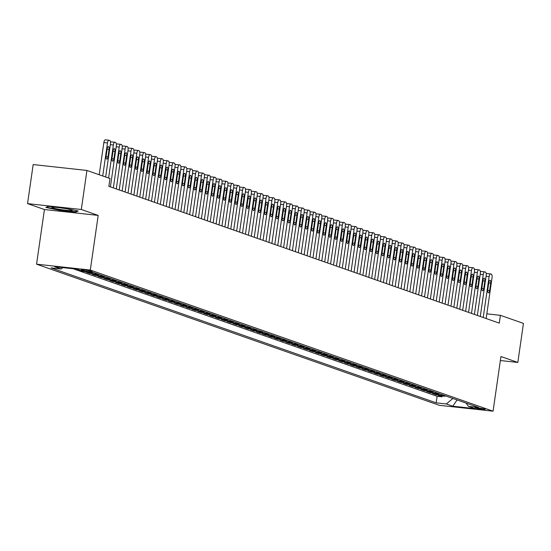 <?xml version="1.0" encoding="UTF-8"?>
<svg xmlns="http://www.w3.org/2000/svg" width="551" height="551" viewBox="0 0 551 551"><rect width="100%" height="100%" fill="white"/><g stroke="black" fill="none" stroke-linecap="round" stroke-linejoin="round"><path stroke-width="0.83" d="M484.742 409.138A5.069 0.413 -171.8 0 0 479.163 408.084A5.069 0.413 -171.8 0 0 475.072 407.912A5.069 0.413 -171.8 0 0 475.437 408.126A5.069 0.413 -171.8 0 0 481.016 409.179A5.069 0.413 -171.8 0 0 485.107 409.359A5.069 0.413 -171.8 0 0 484.742 409.138M36.552 264.184L439.312 405.309L493.069 411.184L90.309 270.059L36.552 264.184L44.431 209.532L98.188 215.4L81.307 209.49L27.55 203.615L44.431 209.532M27.55 203.615L33.177 164.57L86.934 170.445L81.307 209.49M93.56 272.566A6.33 5.82 -70.7 0 1 91.5 272.731L86.197 272.153L89.717 273.386L89.841 272.545M99.428 274.625A6.33 5.82 -70.7 0 1 97.369 274.784L92.065 274.205L95.585 275.445L95.709 274.605M105.303 276.678A6.33 5.82 -70.7 0 1 103.237 276.843L97.933 276.265L101.46 277.497L101.577 276.664M111.171 278.737A6.33 5.82 -70.7 0 1 109.112 278.902L103.808 278.324L107.328 279.557L107.452 278.723M117.046 280.796A6.33 5.82 -70.7 0 1 114.98 280.962L109.677 280.376L113.203 281.616L113.32 280.776M122.914 282.849A6.33 5.82 -70.7 0 1 120.855 283.014L115.552 282.436L119.071 283.669L119.195 282.835M128.782 284.908A6.33 5.82 -70.7 0 1 126.723 285.074L121.42 284.495L124.946 285.728L125.063 284.895M134.658 286.968A6.33 5.82 -70.7 0 1 132.598 287.133L127.295 286.548L130.814 287.787L130.938 286.947M140.526 289.02A6.33 5.82 -70.7 0 1 138.466 289.185L133.163 288.607L136.682 289.84L136.806 289.006M146.401 291.08A6.33 5.82 -70.7 0 1 144.334 291.245L139.031 290.666L142.557 291.899L142.675 291.066M152.269 293.139A6.33 5.82 -70.7 0 1 150.209 293.304L144.906 292.726L148.426 293.959L148.55 293.118M158.144 295.191A6.33 5.82 -70.7 0 1 156.078 295.357L150.774 294.778L154.301 296.011L154.418 295.178M164.012 297.251A6.33 5.82 -70.7 0 1 161.953 297.416L156.649 296.837L160.169 298.07L160.293 297.237M169.88 299.31A6.33 5.82 -70.7 0 1 167.821 299.475L162.517 298.897L166.044 300.13L166.161 299.289M175.755 301.363A6.33 5.82 -70.7 0 1 173.696 301.528L168.392 300.949L171.912 302.182L172.036 301.349M181.623 303.422A6.33 5.82 -70.7 0 1 179.564 303.587L174.261 303.009L177.78 304.242L177.904 303.408M187.498 305.481A6.33 5.82 -70.7 0 1 185.432 305.647L180.129 305.068L183.655 306.301L183.772 305.461M193.367 307.541A6.33 5.82 -70.7 0 1 191.307 307.699L186.004 307.121L189.523 308.36L189.647 307.52M199.242 309.593A6.33 5.82 -70.7 0 1 197.175 309.758L191.872 309.18L195.398 310.413L195.515 309.579M205.11 311.652A6.33 5.82 -70.7 0 1 203.05 311.818L197.747 311.239L201.267 312.472L201.39 311.632M210.978 313.712A6.33 5.82 -70.7 0 1 208.919 313.877L203.615 313.292L207.142 314.531L207.259 313.691M216.853 315.764A6.33 5.82 -70.7 0 1 214.794 315.93L209.49 315.351L213.01 316.584L213.127 315.751M222.721 317.824A6.33 5.82 -70.7 0 1 220.662 317.989L215.358 317.41L218.878 318.643L219.002 317.81M228.596 319.883A6.33 5.82 -70.7 0 1 226.53 320.048L221.226 319.463L224.753 320.703L224.87 319.862M234.464 321.936A6.33 5.82 -70.7 0 1 232.405 322.101L227.102 321.522L230.621 322.755L230.745 321.922M240.339 323.995A6.33 5.82 -70.7 0 1 238.273 324.16L232.97 323.582L236.496 324.815L236.613 323.981M246.207 326.054A6.33 5.82 -70.7 0 1 244.148 326.22L238.845 325.634L242.364 326.874L242.488 326.034M252.076 328.107A6.33 5.82 -70.7 0 1 250.016 328.272L244.713 327.693L248.239 328.926L248.356 328.093M257.951 330.166A6.33 5.82 -70.7 0 1 255.891 330.331L250.588 329.753L254.107 330.986L254.225 330.152M263.819 332.225A6.33 5.82 -70.7 0 1 261.759 332.391L256.456 331.812L259.976 333.045L260.1 332.205M269.694 334.278A6.33 5.82 -70.7 0 1 267.628 334.443L262.324 333.865L265.851 335.098L265.968 334.264M275.562 336.337A6.33 5.82 -70.7 0 1 273.503 336.503L268.199 335.924L271.719 337.157L271.843 336.324M281.437 338.397A6.33 5.82 -70.7 0 1 279.371 338.562L274.067 337.983L277.594 339.216L277.711 338.376M287.305 340.449A6.33 5.82 -70.7 0 1 285.246 340.614L279.942 340.036L283.462 341.269L283.586 340.435M293.173 342.508A6.33 5.82 -70.7 0 1 291.114 342.674L285.811 342.095L289.337 343.328L289.454 342.495M299.048 344.568A6.33 5.82 -70.7 0 1 296.989 344.733L291.686 344.155L295.205 345.387L295.322 344.547M304.917 346.627A6.33 5.82 -70.7 0 1 302.857 346.786L297.554 346.207L301.073 347.447L301.197 346.607M310.792 348.68A6.33 5.82 -70.7 0 1 308.725 348.845L303.422 348.266L306.948 349.499L307.065 348.666M316.66 350.739A6.33 5.82 -70.7 0 1 314.6 350.904L309.297 350.326L312.816 351.559L312.94 350.725M322.535 352.798A6.33 5.82 -70.7 0 1 320.468 352.964L315.165 352.378L318.692 353.618L318.809 352.778M328.403 354.851A6.33 5.82 -70.7 0 1 326.344 355.016L321.04 354.438L324.56 355.67L324.684 354.837M334.271 356.91A6.33 5.82 -70.7 0 1 332.212 357.076L326.908 356.497L330.435 357.73L330.552 356.896M340.146 358.97A6.33 5.82 -70.7 0 1 338.087 359.135L332.783 358.549L336.303 359.789L336.42 358.949M346.014 361.022A6.33 5.82 -70.7 0 1 343.955 361.187L338.651 360.609L342.171 361.842L342.295 361.008M351.889 363.081A6.33 5.82 -70.7 0 1 349.823 363.247L344.52 362.668L348.046 363.901L348.163 363.068M357.757 365.141A6.33 5.82 -70.7 0 1 355.698 365.306L350.395 364.721L353.914 365.96L354.038 365.12M363.632 367.193A6.33 5.82 -70.7 0 1 361.566 367.359L356.263 366.78L359.789 368.013L359.906 367.18M369.501 369.253A6.33 5.82 -70.7 0 1 367.441 369.418L362.138 368.839L365.657 370.072L365.781 369.239M375.369 371.312A6.33 5.82 -70.7 0 1 373.309 371.477L368.006 370.899L371.532 372.132L371.649 371.291M381.244 373.364A6.33 5.82 -70.7 0 1 379.178 373.53L373.881 372.951L377.401 374.184L377.518 373.351M387.112 375.424A6.33 5.82 -70.7 0 1 385.053 375.589L379.749 375.011L383.269 376.243L383.393 375.41M392.987 377.483A6.33 5.82 -70.7 0 1 390.921 377.649L385.617 377.07L389.144 378.303L389.261 377.463M398.855 379.536A6.33 5.82 -70.7 0 1 396.796 379.701L391.492 379.122L395.012 380.362L395.136 379.522M404.73 381.595A6.33 5.82 -70.7 0 1 402.664 381.76L397.361 381.182L400.887 382.415L401.004 381.581M410.598 383.654A6.33 5.82 -70.7 0 1 408.539 383.82L403.236 383.241L406.755 384.474L406.879 383.634M416.466 385.714A6.33 5.82 -70.7 0 1 414.407 385.872L409.104 385.294L412.63 386.533L412.747 385.693M422.341 387.766A6.33 5.82 -70.7 0 1 420.275 387.932L414.979 387.353L418.498 388.586L418.615 387.752M428.21 389.826A6.33 5.82 -70.7 0 1 426.15 389.991L420.847 389.412L424.366 390.645L424.49 389.812M434.085 391.885A6.33 5.82 -70.7 0 1 432.018 392.05L426.715 391.465L430.241 392.705L430.359 391.864M439.953 393.937A6.33 5.82 -70.7 0 1 437.893 394.103L432.59 393.524L436.11 394.757L436.234 393.924M86.934 170.445L109.98 178.524L108.85 186.328L499.282 323.134L500.404 315.324L486.836 313.843M81.576 270.086L82.87 270.534A4.911 0.399 -171.8 0 0 88.27 271.553A4.911 0.399 -171.8 0 0 92.231 271.726A4.911 0.399 -171.8 0 0 91.879 271.519L90.584 271.064A4.911 0.399 -171.8 0 0 85.185 270.045A4.911 0.399 -171.8 0 0 81.224 269.873A4.911 0.399 -171.8 0 0 81.576 270.086L81.624 269.776M466.091 403.098L468.426 406.369L478.599 407.478L93.45 272.525L83.284 271.416L76.823 269.15L54.735 266.739L61.195 269.005L51.029 267.889L436.172 402.843L446.338 403.952L452.894 398.476M468.426 406.369L474.886 408.628L452.798 406.218L446.338 403.952M73.145 268.75L437.115 396.286L441.985 396.816L442.102 395.983M445.828 395.997A6.33 5.82 -70.7 0 1 443.762 396.162L438.458 395.584L441.985 396.816M443.479 395.17A6.33 5.82 109.3 0 1 441.413 395.336L436.11 394.757M437.604 393.118A6.33 5.82 109.3 0 1 435.545 393.283L430.241 392.705M431.736 391.058A6.33 5.82 109.3 0 1 429.67 391.224L424.366 390.645M425.861 388.999A6.33 5.82 109.3 0 1 423.802 389.164L418.498 388.586M419.993 386.947A6.33 5.82 109.3 0 1 417.933 387.112L412.63 386.533M414.118 384.887A6.33 5.82 109.3 0 1 412.058 385.053L406.755 384.474M408.25 382.828A6.33 5.82 109.3 0 1 406.19 382.993L400.887 382.415M402.382 380.775A6.33 5.82 109.3 0 1 400.315 380.941L395.012 380.362M396.506 378.716A6.33 5.82 109.3 0 1 394.447 378.881L389.144 378.303M390.638 376.657A6.33 5.82 109.3 0 1 388.572 376.822L383.269 376.243M384.763 374.604A6.33 5.82 109.3 0 1 382.704 374.77L377.401 374.184M378.895 372.545A6.33 5.82 109.3 0 1 376.836 372.71L371.532 372.132M373.02 370.486A6.33 5.82 109.3 0 1 370.961 370.651L365.657 370.072M367.152 368.433A6.33 5.82 109.3 0 1 365.093 368.598L359.789 368.013M361.284 366.374A6.33 5.82 109.3 0 1 359.218 366.539L353.914 365.96M355.409 364.314A6.33 5.82 109.3 0 1 353.349 364.48L348.046 363.901M349.541 362.262A6.33 5.82 109.3 0 1 347.474 362.42L342.171 361.842M343.666 360.202A6.33 5.82 109.3 0 1 341.606 360.368L336.303 359.789M337.797 358.143A6.33 5.82 109.3 0 1 335.738 358.308L330.435 357.73M331.922 356.084A6.33 5.82 109.3 0 1 329.863 356.249L324.56 355.67M326.054 354.031A6.33 5.82 109.3 0 1 323.995 354.197L318.692 353.618M320.186 351.972A6.33 5.82 109.3 0 1 318.12 352.137L312.816 351.559M314.311 349.913A6.33 5.82 109.3 0 1 312.252 350.078L306.948 349.499M308.443 347.86A6.33 5.82 109.3 0 1 306.377 348.025L301.073 347.447M302.568 345.801A6.33 5.82 109.3 0 1 300.509 345.966L295.205 345.387M296.7 343.741A6.33 5.82 109.3 0 1 294.64 343.907L289.337 343.328M290.825 341.689A6.33 5.82 109.3 0 1 288.765 341.854L283.462 341.269M284.957 339.63A6.33 5.82 109.3 0 1 282.897 339.795L277.594 339.216M279.088 337.57A6.33 5.82 109.3 0 1 277.022 337.735L271.719 337.157M273.213 335.518A6.33 5.82 109.3 0 1 271.154 335.683L265.851 335.098M267.345 333.458A6.33 5.82 109.3 0 1 265.279 333.624L259.976 333.045M261.47 331.399A6.33 5.82 109.3 0 1 259.411 331.564L254.107 330.986M255.602 329.346A6.33 5.82 109.3 0 1 253.543 329.512L248.239 328.926M249.727 327.287A6.33 5.82 109.3 0 1 247.668 327.452L242.364 326.874M243.859 325.228A6.33 5.82 109.3 0 1 241.799 325.393L236.496 324.815M237.991 323.175A6.33 5.82 109.3 0 1 235.924 323.334L230.621 322.755M232.116 321.116A6.33 5.82 109.3 0 1 230.056 321.281L224.753 320.703M226.247 319.057A6.33 5.82 109.3 0 1 224.181 319.222L218.878 318.643M220.372 316.997A6.33 5.82 109.3 0 1 218.313 317.162L213.01 316.584M214.504 314.945A6.33 5.82 109.3 0 1 212.445 315.11L207.142 314.531M208.629 312.885A6.33 5.82 109.3 0 1 206.57 313.051L201.267 312.472M202.761 310.826A6.33 5.82 109.3 0 1 200.702 310.991L195.398 310.413M196.893 308.774A6.33 5.82 109.3 0 1 194.827 308.939L189.523 308.36M191.018 306.714A6.33 5.82 109.3 0 1 188.959 306.879L183.655 306.301M185.15 304.655A6.33 5.82 109.3 0 1 183.084 304.82L177.78 304.242M179.275 302.602A6.33 5.82 109.3 0 1 177.215 302.768L171.912 302.182M173.407 300.543A6.33 5.82 109.3 0 1 171.347 300.708L166.044 300.13M167.532 298.484A6.33 5.82 109.3 0 1 165.472 298.649L160.169 298.07M161.663 296.431A6.33 5.82 109.3 0 1 159.604 296.596L154.301 296.011M155.795 294.372A6.33 5.82 109.3 0 1 153.729 294.537L148.426 293.959M149.92 292.312A6.33 5.82 109.3 0 1 147.861 292.478L142.557 291.899M144.052 290.26A6.33 5.82 109.3 0 1 141.986 290.418L136.682 289.84M138.177 288.201A6.33 5.82 109.3 0 1 136.118 288.366L130.814 287.787M132.309 286.141A6.33 5.82 109.3 0 1 130.25 286.306L124.946 285.728M126.434 284.089A6.33 5.82 109.3 0 1 124.374 284.247L119.071 283.669M120.566 282.029A6.33 5.82 109.3 0 1 118.506 282.195L113.203 281.616M114.698 279.97A6.33 5.82 109.3 0 1 112.631 280.135L107.328 279.557M108.822 277.911A6.33 5.82 109.3 0 1 106.763 278.076L101.46 277.497M102.954 275.858A6.33 5.82 109.3 0 1 100.888 276.023L95.585 275.445M97.079 273.799A6.33 5.82 109.3 0 1 95.02 273.964L89.717 273.386M500.37 360.533L517.823 362.441L523.45 323.396L500.404 315.324M517.823 362.441L500.942 356.525L493.069 411.184M98.188 215.4L90.309 270.059M62.842 267.628L61.195 269.005M437.115 396.286L436.172 402.843M452.798 406.218L457.061 399.936M45.871 207.458L59.632 210.324L75.824 212.094L78.249 210.992L64.488 208.126L48.302 206.356L45.871 207.458M75.907 211.481L75.824 212.094M59.687 209.965L59.632 210.324M102.727 175.983L107.486 142.95A3.168 1.219 96.2 0 1 109.008 140.216A3.168 1.219 96.2 0 1 109.112 140.236L109.697 140.443A3.168 1.219 96.2 0 1 110.42 143.976L105.661 177.009M108.898 140.216L105.482 139.837A3.168 1.219 -83.8 0 0 105.372 139.816A3.168 1.219 -83.8 0 0 103.857 142.551L99.214 174.75M107.204 148.756A2.535 0.971 -83.8 0 1 108.423 146.566A2.535 0.971 -83.8 0 1 109.084 149.417L108.003 156.911A2.535 0.971 -83.8 0 1 106.791 159.101A2.535 0.971 -83.8 0 1 106.129 156.25L107.204 148.756M71.547 209.945A10.29 0.847 -171.8 0 0 60.941 207.899A10.29 0.847 -171.8 0 0 52.042 207.341A10.29 0.847 -171.8 0 0 52.662 207.879A10.29 0.847 -171.8 0 0 64.701 210.11A10.29 0.847 -171.8 0 0 72.202 210.248A10.29 0.847 -171.8 0 0 71.547 209.945M77.381 210.813L75.439 211.694L59.756 209.979L46.436 207.204M60.038 207.782A7.79 0.641 -171.8 0 0 64.405 208.409M108.602 178.035L113.361 145.009A3.168 1.219 96.2 0 1 114.877 142.268A3.168 1.219 96.2 0 1 114.987 142.296L115.572 142.502A3.168 1.219 96.2 0 1 116.295 146.036L110.407 186.872M113.079 150.816A2.535 0.971 -83.8 0 1 114.291 148.625A2.535 0.971 -83.8 0 1 114.959 151.47L113.878 158.97A2.535 0.971 -83.8 0 1 112.659 161.154A2.535 0.971 -83.8 0 1 111.998 158.309L113.079 150.816M110.489 142.365A3.168 1.219 -83.8 0 1 111.247 141.876A3.168 1.219 -83.8 0 1 111.35 141.896L114.766 142.268M113.348 187.905L119.23 147.062A3.168 1.219 96.2 0 1 120.752 144.328A3.168 1.219 96.2 0 1 120.855 144.348L121.44 144.555A3.168 1.219 96.2 0 1 122.164 148.095L116.282 188.931M118.947 152.868A2.535 0.971 -83.8 0 1 120.166 150.685A2.535 0.971 -83.8 0 1 120.827 153.529L119.746 161.023A2.535 0.971 -83.8 0 1 118.534 163.213A2.535 0.971 -83.8 0 1 117.866 160.369L118.947 152.868M116.364 144.417A3.168 1.219 -83.8 0 1 117.115 143.928A3.168 1.219 -83.8 0 1 117.225 143.956L120.641 144.328M119.216 189.957L125.105 149.121A3.168 1.219 96.2 0 1 126.62 146.387A3.168 1.219 96.2 0 1 126.723 146.408L127.315 146.614A3.168 1.219 96.2 0 1 128.039 150.148L122.15 190.99M124.822 154.927A2.535 0.971 -83.8 0 1 126.034 152.737A2.535 0.971 -83.8 0 1 126.696 155.589L125.621 163.082A2.535 0.971 -83.8 0 1 124.402 165.272A2.535 0.971 -83.8 0 1 123.741 162.421L124.822 154.927M122.232 146.476A3.168 1.219 -83.8 0 1 122.99 145.987A3.168 1.219 -83.8 0 1 123.093 146.015L126.51 146.387M125.091 192.017L130.973 151.181A3.168 1.219 96.2 0 1 132.488 148.439A3.168 1.219 96.2 0 1 132.598 148.467L133.184 148.674A3.168 1.219 96.2 0 1 133.907 152.207L128.025 193.05M130.69 156.987A2.535 0.971 -83.8 0 1 131.903 154.797A2.535 0.971 -83.8 0 1 132.571 157.641L131.489 165.142A2.535 0.971 -83.8 0 1 130.277 167.325A2.535 0.971 -83.8 0 1 129.609 164.48L130.69 156.987M128.107 148.536A3.168 1.219 -83.8 0 1 128.858 148.047A3.168 1.219 -83.8 0 1 128.962 148.067L132.385 148.439M130.959 194.076L136.841 153.233A3.168 1.219 96.2 0 1 138.363 150.499A3.168 1.219 96.2 0 1 138.466 150.526L139.052 150.726A3.168 1.219 96.2 0 1 139.782 154.266L133.893 195.102M136.565 159.039A2.535 0.971 -83.8 0 1 137.778 156.856A2.535 0.971 -83.8 0 1 138.439 159.7L137.357 167.194A2.535 0.971 -83.8 0 1 136.145 169.384A2.535 0.971 -83.8 0 1 135.484 166.54L136.565 159.039M133.976 150.595A3.168 1.219 -83.8 0 1 134.726 150.099A3.168 1.219 -83.8 0 1 134.837 150.127L138.253 150.499M136.827 196.135L142.716 155.292A3.168 1.219 96.2 0 1 144.231 152.558A3.168 1.219 96.2 0 1 144.341 152.579L144.927 152.785A3.168 1.219 96.2 0 1 145.65 156.319L139.768 197.162M142.434 161.099A2.535 0.971 -83.8 0 1 143.646 158.908A2.535 0.971 -83.8 0 1 144.314 161.76L143.232 169.253A2.535 0.971 -83.8 0 1 142.02 171.444A2.535 0.971 -83.8 0 1 141.352 168.592L142.434 161.099M139.844 152.648A3.168 1.219 -83.8 0 1 140.601 152.159A3.168 1.219 -83.8 0 1 140.705 152.186L144.121 152.558M142.702 198.188L148.584 157.352A3.168 1.219 96.2 0 1 150.106 154.611A3.168 1.219 96.2 0 1 150.209 154.638L150.795 154.845A3.168 1.219 96.2 0 1 151.518 158.378L145.636 199.221M148.302 163.158A2.535 0.971 -83.8 0 1 149.521 160.968A2.535 0.971 -83.8 0 1 150.182 163.812L149.101 171.313A2.535 0.971 -83.8 0 1 147.888 173.503A2.535 0.971 -83.8 0 1 147.227 170.652L148.302 163.158M145.719 154.707A3.168 1.219 -83.8 0 1 146.47 154.218A3.168 1.219 -83.8 0 1 146.58 154.239L149.996 154.611M148.57 200.247L154.459 159.404A3.168 1.219 96.2 0 1 155.974 156.67A3.168 1.219 96.2 0 1 156.085 156.698L156.67 156.897A3.168 1.219 96.2 0 1 157.393 160.437L151.504 201.273M154.177 165.21A2.535 0.971 -83.8 0 1 155.389 163.027A2.535 0.971 -83.8 0 1 156.057 165.872L154.976 173.365A2.535 0.971 -83.8 0 1 153.757 175.555A2.535 0.971 -83.8 0 1 153.095 172.711L154.177 165.21M151.587 156.766A3.168 1.219 -83.8 0 1 152.345 156.27A3.168 1.219 -83.8 0 1 152.448 156.298L155.864 156.67M154.445 202.307L160.327 161.464A3.168 1.219 96.2 0 1 161.849 158.729A3.168 1.219 96.2 0 1 161.953 158.75L162.538 158.957A3.168 1.219 96.2 0 1 163.261 162.49L157.379 203.333M160.045 167.27A2.535 0.971 -83.8 0 1 161.264 165.08A2.535 0.971 -83.8 0 1 161.925 167.931L160.844 175.425A2.535 0.971 -83.8 0 1 159.632 177.615A2.535 0.971 -83.8 0 1 158.964 174.763L160.045 167.27M157.462 158.819A3.168 1.219 -83.8 0 1 158.213 158.33A3.168 1.219 -83.8 0 1 158.323 158.357L161.739 158.729M160.313 204.359L166.202 163.523A3.168 1.219 96.2 0 1 167.718 160.782A3.168 1.219 96.2 0 1 167.821 160.809L168.413 161.016A3.168 1.219 96.2 0 1 169.136 164.549L163.248 205.392M165.92 169.329A2.535 0.971 -83.8 0 1 167.132 167.139A2.535 0.971 -83.8 0 1 167.793 169.983L166.719 177.484A2.535 0.971 -83.8 0 1 165.5 179.674A2.535 0.971 -83.8 0 1 164.839 176.823L165.92 169.329M163.33 160.878A3.168 1.219 -83.8 0 1 164.088 160.389A3.168 1.219 -83.8 0 1 164.191 160.41L167.607 160.789M166.188 206.418L172.07 165.576A3.168 1.219 96.2 0 1 173.586 162.841A3.168 1.219 96.2 0 1 173.696 162.869L174.281 163.075A3.168 1.219 96.2 0 1 175.004 166.609L169.123 207.445M171.788 171.389A2.535 0.971 -83.8 0 1 173 169.198A2.535 0.971 -83.8 0 1 173.668 172.043L172.587 179.536A2.535 0.971 -83.8 0 1 171.375 181.727A2.535 0.971 -83.8 0 1 170.707 178.882L171.788 171.389M169.205 162.938A3.168 1.219 -83.8 0 1 169.956 162.449A3.168 1.219 -83.8 0 1 170.059 162.469L173.482 162.841M172.057 208.478L177.939 167.635A3.168 1.219 96.2 0 1 179.461 164.901A3.168 1.219 96.2 0 1 179.564 164.921L180.149 165.128A3.168 1.219 96.2 0 1 180.88 168.661L174.991 209.504M177.656 173.441A2.535 0.971 -83.8 0 1 178.875 171.251A2.535 0.971 -83.8 0 1 179.536 174.102L178.455 181.596A2.535 0.971 -83.8 0 1 177.243 183.786A2.535 0.971 -83.8 0 1 176.582 180.942L177.656 173.441M175.073 164.99A3.168 1.219 -83.8 0 1 175.824 164.501A3.168 1.219 -83.8 0 1 175.934 164.529L179.35 164.901M177.925 210.53L183.814 169.694A3.168 1.219 96.2 0 1 185.329 166.953A3.168 1.219 96.2 0 1 185.439 166.981L186.024 167.187A3.168 1.219 96.2 0 1 186.748 170.72L180.866 211.563M183.531 175.5A2.535 0.971 -83.8 0 1 184.743 173.31A2.535 0.971 -83.8 0 1 185.411 176.155L184.33 183.655A2.535 0.971 -83.8 0 1 183.118 185.845A2.535 0.971 -83.8 0 1 182.45 182.994L183.531 175.5M180.942 167.049A3.168 1.219 -83.8 0 1 181.699 166.56A3.168 1.219 -83.8 0 1 181.802 166.581L185.219 166.96M183.8 212.59L189.682 171.747A3.168 1.219 96.2 0 1 191.204 169.012A3.168 1.219 96.2 0 1 191.307 169.04L191.893 169.247A3.168 1.219 96.2 0 1 192.616 172.78L186.734 213.616M189.399 177.56A2.535 0.971 -83.8 0 1 190.618 175.37A2.535 0.971 -83.8 0 1 191.28 178.214L190.198 185.708A2.535 0.971 -83.8 0 1 188.986 187.898A2.535 0.971 -83.8 0 1 188.325 185.053L189.399 177.56M186.817 169.109A3.168 1.219 -83.8 0 1 187.567 168.62A3.168 1.219 -83.8 0 1 187.677 168.64L191.094 169.012M189.668 214.649L195.557 173.806A3.168 1.219 96.2 0 1 197.072 171.072A3.168 1.219 96.2 0 1 197.182 171.092L197.768 171.299A3.168 1.219 96.2 0 1 198.491 174.832L192.602 215.675M195.274 179.612A2.535 0.971 -83.8 0 1 196.487 177.422A2.535 0.971 -83.8 0 1 197.155 180.273L196.073 187.767A2.535 0.971 -83.8 0 1 194.854 189.957A2.535 0.971 -83.8 0 1 194.193 187.113L195.274 179.612M192.685 171.161A3.168 1.219 -83.8 0 1 193.442 170.672A3.168 1.219 -83.8 0 1 193.546 170.7L196.962 171.072M195.543 216.701L201.425 175.865A3.168 1.219 96.2 0 1 202.947 173.131A3.168 1.219 96.2 0 1 203.05 173.152L203.636 173.358A3.168 1.219 96.2 0 1 204.359 176.892L198.477 217.735M201.143 181.672A2.535 0.971 -83.8 0 1 202.362 179.481A2.535 0.971 -83.8 0 1 203.023 182.333L201.941 189.826A2.535 0.971 -83.8 0 1 200.729 192.017A2.535 0.971 -83.8 0 1 200.061 189.165L201.143 181.672M198.56 173.221A3.168 1.219 -83.8 0 1 199.31 172.732A3.168 1.219 -83.8 0 1 199.421 172.752L202.837 173.131M201.411 218.761L207.3 177.918A3.168 1.219 96.2 0 1 208.815 175.184A3.168 1.219 96.2 0 1 208.919 175.211L209.511 175.418A3.168 1.219 96.2 0 1 210.234 178.951L204.345 219.787M207.018 183.731A2.535 0.971 -83.8 0 1 208.23 181.541A2.535 0.971 -83.8 0 1 208.891 184.385L207.817 191.886A2.535 0.971 -83.8 0 1 206.597 194.069A2.535 0.971 -83.8 0 1 205.936 191.225L207.018 183.731M204.428 175.28A3.168 1.219 -83.8 0 1 205.186 174.791A3.168 1.219 -83.8 0 1 205.289 174.812L208.705 175.184M207.286 220.82L213.168 179.977A3.168 1.219 96.2 0 1 214.683 177.243A3.168 1.219 96.2 0 1 214.794 177.264L215.379 177.47A3.168 1.219 96.2 0 1 216.102 181.01L210.22 221.846M212.886 185.783A2.535 0.971 -83.8 0 1 214.098 183.6A2.535 0.971 -83.8 0 1 214.766 186.445L213.685 193.938A2.535 0.971 -83.8 0 1 212.472 196.128A2.535 0.971 -83.8 0 1 211.804 193.284L212.886 185.783M210.303 177.332A3.168 1.219 -83.8 0 1 211.054 176.843A3.168 1.219 -83.8 0 1 211.157 176.871L214.58 177.243M213.154 222.873L219.036 182.037A3.168 1.219 96.2 0 1 220.558 179.302A3.168 1.219 96.2 0 1 220.662 179.323L221.247 179.53A3.168 1.219 96.2 0 1 221.977 183.063L216.088 223.906M218.754 187.843A2.535 0.971 -83.8 0 1 219.973 185.653A2.535 0.971 -83.8 0 1 220.634 188.504L219.553 195.998A2.535 0.971 -83.8 0 1 218.341 198.188A2.535 0.971 -83.8 0 1 217.679 195.336L218.754 187.843M216.171 179.392A3.168 1.219 -83.8 0 1 216.922 178.903A3.168 1.219 -83.8 0 1 217.032 178.923L220.448 179.302M219.022 224.932L224.911 184.096A3.168 1.219 96.2 0 1 226.427 181.355A3.168 1.219 96.2 0 1 226.537 181.382L227.122 181.589A3.168 1.219 96.2 0 1 227.845 185.122L221.963 225.958M224.629 189.902A2.535 0.971 -83.8 0 1 225.841 187.712A2.535 0.971 -83.8 0 1 226.509 190.556L225.428 198.057A2.535 0.971 -83.8 0 1 224.216 200.24A2.535 0.971 -83.8 0 1 223.548 197.396L224.629 189.902M222.039 181.451A3.168 1.219 -83.8 0 1 222.797 180.962A3.168 1.219 -83.8 0 1 222.9 180.983L226.316 181.355M224.898 226.991L230.779 186.148A3.168 1.219 96.2 0 1 232.302 183.414A3.168 1.219 96.2 0 1 232.405 183.435L232.99 183.641A3.168 1.219 96.2 0 1 233.714 187.182L227.832 228.018M230.497 191.955A2.535 0.971 -83.8 0 1 231.716 189.771A2.535 0.971 -83.8 0 1 232.377 192.616L231.296 200.109A2.535 0.971 -83.8 0 1 230.084 202.3A2.535 0.971 -83.8 0 1 229.423 199.455L230.497 191.955M227.914 183.504A3.168 1.219 -83.8 0 1 228.665 183.015A3.168 1.219 -83.8 0 1 228.775 183.042L232.191 183.414M230.766 229.051L236.655 188.208A3.168 1.219 96.2 0 1 238.17 185.473A3.168 1.219 96.2 0 1 238.28 185.494L238.865 185.701A3.168 1.219 96.2 0 1 239.589 189.234L233.7 230.077M236.372 194.014A2.535 0.971 -83.8 0 1 237.584 191.824A2.535 0.971 -83.8 0 1 238.252 194.675L237.171 202.169A2.535 0.971 -83.8 0 1 235.952 204.359A2.535 0.971 -83.8 0 1 235.291 201.508L236.372 194.014M233.782 185.563A3.168 1.219 -83.8 0 1 234.54 185.074A3.168 1.219 -83.8 0 1 234.643 185.102L238.06 185.473M236.641 231.103L242.523 190.267A3.168 1.219 96.2 0 1 244.045 187.526A3.168 1.219 96.2 0 1 244.148 187.554L244.734 187.76A3.168 1.219 96.2 0 1 245.457 191.293L239.575 232.136M242.24 196.073A2.535 0.971 -83.8 0 1 243.459 193.883A2.535 0.971 -83.8 0 1 244.121 196.728L243.039 204.228A2.535 0.971 -83.8 0 1 241.827 206.411A2.535 0.971 -83.8 0 1 241.159 203.567L242.24 196.073M239.657 187.622A3.168 1.219 -83.8 0 1 240.408 187.133A3.168 1.219 -83.8 0 1 240.518 187.154L243.935 187.526M242.509 233.163L248.398 192.32A3.168 1.219 96.2 0 1 249.913 189.585A3.168 1.219 96.2 0 1 250.016 189.613L250.609 189.813A3.168 1.219 96.2 0 1 251.332 193.353L245.443 234.189M248.115 198.126A2.535 0.971 -83.8 0 1 249.327 195.942A2.535 0.971 -83.8 0 1 249.989 198.787L248.914 206.281A2.535 0.971 -83.8 0 1 247.695 208.471A2.535 0.971 -83.8 0 1 247.034 205.626L248.115 198.126M245.526 189.682A3.168 1.219 -83.8 0 1 246.283 189.186A3.168 1.219 -83.8 0 1 246.387 189.213L249.803 189.585M248.384 235.222L254.266 194.379A3.168 1.219 96.2 0 1 255.781 191.645A3.168 1.219 96.2 0 1 255.891 191.665L256.477 191.872A3.168 1.219 96.2 0 1 257.2 195.405L251.318 236.248M253.983 200.185A2.535 0.971 -83.8 0 1 255.196 197.995A2.535 0.971 -83.8 0 1 255.864 200.846L254.782 208.34A2.535 0.971 -83.8 0 1 253.57 210.53A2.535 0.971 -83.8 0 1 252.902 207.679L253.983 200.185M251.401 191.734A3.168 1.219 -83.8 0 1 252.151 191.245A3.168 1.219 -83.8 0 1 252.255 191.273L255.678 191.645M254.252 237.274L260.134 196.438A3.168 1.219 96.2 0 1 261.656 193.697A3.168 1.219 96.2 0 1 261.759 193.725L262.345 193.931A3.168 1.219 96.2 0 1 263.075 197.465L257.186 238.308M259.852 202.245A2.535 0.971 -83.8 0 1 261.071 200.054A2.535 0.971 -83.8 0 1 261.732 202.899L260.651 210.399A2.535 0.971 -83.8 0 1 259.438 212.59A2.535 0.971 -83.8 0 1 258.777 209.738L259.852 202.245M257.269 193.794A3.168 1.219 -83.8 0 1 258.02 193.305A3.168 1.219 -83.8 0 1 258.13 193.325L261.546 193.704M260.12 239.334L266.009 198.491A3.168 1.219 96.2 0 1 267.524 195.757A3.168 1.219 96.2 0 1 267.634 195.784L268.22 195.984A3.168 1.219 96.2 0 1 268.943 199.524L263.061 240.36M265.727 204.297A2.535 0.971 -83.8 0 1 266.939 202.114A2.535 0.971 -83.8 0 1 267.607 204.958L266.526 212.452A2.535 0.971 -83.8 0 1 265.313 214.642A2.535 0.971 -83.8 0 1 264.645 211.798L265.727 204.297M263.137 195.853A3.168 1.219 -83.8 0 1 263.895 195.357A3.168 1.219 -83.8 0 1 263.998 195.385L267.414 195.757M265.995 241.393L271.877 200.55A3.168 1.219 96.2 0 1 273.399 197.816A3.168 1.219 96.2 0 1 273.503 197.837L274.088 198.043A3.168 1.219 96.2 0 1 274.811 201.576L268.929 242.419M271.595 206.356A2.535 0.971 -83.8 0 1 272.814 204.166A2.535 0.971 -83.8 0 1 273.475 207.018L272.394 214.511A2.535 0.971 -83.8 0 1 271.182 216.701A2.535 0.971 -83.8 0 1 270.52 213.857L271.595 206.356M269.012 197.905A3.168 1.219 -83.8 0 1 269.763 197.416A3.168 1.219 -83.8 0 1 269.873 197.444L273.289 197.816M271.863 243.446L277.752 202.61A3.168 1.219 96.2 0 1 279.267 199.868A3.168 1.219 96.2 0 1 279.378 199.896L279.963 200.103A3.168 1.219 96.2 0 1 280.686 203.636L274.797 244.479M277.47 208.416A2.535 0.971 -83.8 0 1 278.682 206.226A2.535 0.971 -83.8 0 1 279.35 209.07L278.269 216.571A2.535 0.971 -83.8 0 1 277.05 218.761A2.535 0.971 -83.8 0 1 276.388 215.909L277.47 208.416M274.88 199.965A3.168 1.219 -83.8 0 1 275.638 199.476A3.168 1.219 -83.8 0 1 275.741 199.496L279.157 199.875M277.738 245.505L283.62 204.662A3.168 1.219 96.2 0 1 285.142 201.928A3.168 1.219 96.2 0 1 285.246 201.955L285.831 202.162A3.168 1.219 96.2 0 1 286.554 205.695L280.673 246.531M283.338 210.475A2.535 0.971 -83.8 0 1 284.557 208.285A2.535 0.971 -83.8 0 1 285.218 211.129L284.137 218.623A2.535 0.971 -83.8 0 1 282.925 220.813A2.535 0.971 -83.8 0 1 282.257 217.969L283.338 210.475M280.755 202.024A3.168 1.219 -83.8 0 1 281.506 201.535A3.168 1.219 -83.8 0 1 281.616 201.556L285.032 201.928M283.607 247.564L289.495 206.721A3.168 1.219 96.2 0 1 291.011 203.987A3.168 1.219 96.2 0 1 291.114 204.008L291.706 204.214A3.168 1.219 96.2 0 1 292.429 207.748L286.541 248.591M289.213 212.528A2.535 0.971 -83.8 0 1 290.425 210.337A2.535 0.971 -83.8 0 1 291.086 213.189L290.012 220.682A2.535 0.971 -83.8 0 1 288.793 222.873A2.535 0.971 -83.8 0 1 288.132 220.028L289.213 212.528M286.623 204.077A3.168 1.219 -83.8 0 1 287.381 203.588A3.168 1.219 -83.8 0 1 287.484 203.615L290.9 203.987M289.475 249.617L295.364 208.781A3.168 1.219 96.2 0 1 296.879 206.046A3.168 1.219 96.2 0 1 296.989 206.067L297.574 206.274A3.168 1.219 96.2 0 1 298.298 209.807L292.416 250.65M295.081 214.587A2.535 0.971 -83.8 0 1 296.293 212.397A2.535 0.971 -83.8 0 1 296.961 215.241L295.88 222.742A2.535 0.971 -83.8 0 1 294.668 224.932A2.535 0.971 -83.8 0 1 294 222.081L295.081 214.587M292.498 206.136A3.168 1.219 -83.8 0 1 293.249 205.647A3.168 1.219 -83.8 0 1 293.352 205.668L296.775 206.046M295.35 251.676L301.232 210.833A3.168 1.219 96.2 0 1 302.754 208.099A3.168 1.219 96.2 0 1 302.857 208.126L303.443 208.333A3.168 1.219 96.2 0 1 304.173 211.866L298.284 252.702M300.949 216.646A2.535 0.971 -83.8 0 1 302.168 214.456A2.535 0.971 -83.8 0 1 302.83 217.301L301.748 224.801A2.535 0.971 -83.8 0 1 300.536 226.984A2.535 0.971 -83.8 0 1 299.875 224.14L300.949 216.646M298.366 208.195A3.168 1.219 -83.8 0 1 299.117 207.706A3.168 1.219 -83.8 0 1 299.227 207.727L302.644 208.099M301.218 253.735L307.107 212.893A3.168 1.219 96.2 0 1 308.622 210.158A3.168 1.219 96.2 0 1 308.732 210.179L309.318 210.386A3.168 1.219 96.2 0 1 310.041 213.919L304.159 254.762M306.824 218.699A2.535 0.971 -83.8 0 1 308.037 216.509A2.535 0.971 -83.8 0 1 308.705 219.36L307.623 226.854A2.535 0.971 -83.8 0 1 306.411 229.044A2.535 0.971 -83.8 0 1 305.743 226.199L306.824 218.699M304.235 210.248A3.168 1.219 -83.8 0 1 304.992 209.759A3.168 1.219 -83.8 0 1 305.096 209.786L308.512 210.158M307.093 255.788L312.975 214.952A3.168 1.219 96.2 0 1 314.497 212.218A3.168 1.219 96.2 0 1 314.6 212.238L315.186 212.445A3.168 1.219 96.2 0 1 315.909 215.978L310.027 256.821M312.692 220.758A2.535 0.971 -83.8 0 1 313.912 218.568A2.535 0.971 -83.8 0 1 314.573 221.419L313.491 228.913A2.535 0.971 -83.8 0 1 312.279 231.103A2.535 0.971 -83.8 0 1 311.618 228.252L312.692 220.758M310.11 212.307A3.168 1.219 -83.8 0 1 310.86 211.818A3.168 1.219 -83.8 0 1 310.971 211.839L314.387 212.218M312.961 257.847L318.85 217.011A3.168 1.219 96.2 0 1 320.365 214.27A3.168 1.219 96.2 0 1 320.475 214.298L321.061 214.504A3.168 1.219 96.2 0 1 321.784 218.038L315.895 258.874M318.568 222.818A2.535 0.971 -83.8 0 1 319.78 220.627A2.535 0.971 -83.8 0 1 320.448 223.472L319.366 230.972A2.535 0.971 -83.8 0 1 318.147 233.156A2.535 0.971 -83.8 0 1 317.486 230.311L318.568 222.818M315.978 214.367A3.168 1.219 -83.8 0 1 316.735 213.878A3.168 1.219 -83.8 0 1 316.839 213.898L320.255 214.27M318.836 259.907L324.718 219.064A3.168 1.219 96.2 0 1 326.24 216.329A3.168 1.219 96.2 0 1 326.344 216.35L326.929 216.557A3.168 1.219 96.2 0 1 327.652 220.097L321.77 260.933M324.436 224.87A2.535 0.971 -83.8 0 1 325.655 222.687A2.535 0.971 -83.8 0 1 326.316 225.531L325.235 233.025A2.535 0.971 -83.8 0 1 324.022 235.215A2.535 0.971 -83.8 0 1 323.354 232.37L324.436 224.87M321.853 216.419A3.168 1.219 -83.8 0 1 322.604 215.93A3.168 1.219 -83.8 0 1 322.714 215.958L326.13 216.329M324.704 261.959L330.593 221.123A3.168 1.219 96.2 0 1 332.108 218.389A3.168 1.219 96.2 0 1 332.212 218.41L332.804 218.616A3.168 1.219 96.2 0 1 333.527 222.149L327.638 262.992M330.311 226.929A2.535 0.971 -83.8 0 1 331.523 224.739A2.535 0.971 -83.8 0 1 332.184 227.591L331.11 235.084A2.535 0.971 -83.8 0 1 329.891 237.274A2.535 0.971 -83.8 0 1 329.229 234.423L330.311 226.929M327.721 218.478A3.168 1.219 -83.8 0 1 328.479 217.989A3.168 1.219 -83.8 0 1 328.582 218.017L331.998 218.389M330.572 264.019L336.461 223.183A3.168 1.219 96.2 0 1 337.977 220.441A3.168 1.219 96.2 0 1 338.087 220.469L338.672 220.675A3.168 1.219 96.2 0 1 339.395 224.209L333.513 265.045M336.179 228.989A2.535 0.971 -83.8 0 1 337.391 226.798A2.535 0.971 -83.8 0 1 338.059 229.643L336.978 237.144A2.535 0.971 -83.8 0 1 335.766 239.327A2.535 0.971 -83.8 0 1 335.098 236.482L336.179 228.989M333.596 220.538A3.168 1.219 -83.8 0 1 334.347 220.049A3.168 1.219 -83.8 0 1 334.45 220.069L337.873 220.441M336.447 266.078L342.329 225.235A3.168 1.219 96.2 0 1 343.852 222.501A3.168 1.219 96.2 0 1 343.955 222.528L344.54 222.728A3.168 1.219 96.2 0 1 345.27 226.268L339.382 267.104M342.047 231.041A2.535 0.971 -83.8 0 1 343.266 228.858A2.535 0.971 -83.8 0 1 343.927 231.702L342.846 239.196A2.535 0.971 -83.8 0 1 341.634 241.386A2.535 0.971 -83.8 0 1 340.973 238.542L342.047 231.041M339.464 222.59A3.168 1.219 -83.8 0 1 340.215 222.101A3.168 1.219 -83.8 0 1 340.325 222.129L343.741 222.501M342.316 268.137L348.204 227.294A3.168 1.219 96.2 0 1 349.72 224.56A3.168 1.219 96.2 0 1 349.83 224.581L350.415 224.787A3.168 1.219 96.2 0 1 351.139 228.321L345.257 269.163M347.922 233.101A2.535 0.971 -83.8 0 1 349.134 230.91A2.535 0.971 -83.8 0 1 349.802 233.762L348.721 241.255A2.535 0.971 -83.8 0 1 347.509 243.446A2.535 0.971 -83.8 0 1 346.841 240.594L347.922 233.101M345.332 224.65A3.168 1.219 -83.8 0 1 346.09 224.161A3.168 1.219 -83.8 0 1 346.193 224.188L349.61 224.56M348.191 270.19L354.073 229.354A3.168 1.219 96.2 0 1 355.595 226.613A3.168 1.219 96.2 0 1 355.698 226.64L356.283 226.847A3.168 1.219 96.2 0 1 357.007 230.38L351.125 271.223M353.79 235.16A2.535 0.971 -83.8 0 1 355.009 232.97A2.535 0.971 -83.8 0 1 355.67 235.814L354.589 243.315A2.535 0.971 -83.8 0 1 353.377 245.498A2.535 0.971 -83.8 0 1 352.716 242.654L353.79 235.16M351.207 226.709A3.168 1.219 -83.8 0 1 351.958 226.22A3.168 1.219 -83.8 0 1 352.068 226.241L355.485 226.613M354.059 272.249L359.948 231.406A3.168 1.219 96.2 0 1 361.463 228.672A3.168 1.219 96.2 0 1 361.573 228.699L362.159 228.899A3.168 1.219 96.2 0 1 362.882 232.439L356.993 273.275M359.665 237.212A2.535 0.971 -83.8 0 1 360.877 235.029A2.535 0.971 -83.8 0 1 361.546 237.874L360.464 245.367A2.535 0.971 -83.8 0 1 359.245 247.557A2.535 0.971 -83.8 0 1 358.584 244.713L359.665 237.212M357.076 228.768A3.168 1.219 -83.8 0 1 357.833 228.272A3.168 1.219 -83.8 0 1 357.936 228.3L361.353 228.672M359.934 274.308L365.816 233.466A3.168 1.219 96.2 0 1 367.338 230.731A3.168 1.219 96.2 0 1 367.441 230.752L368.027 230.959A3.168 1.219 96.2 0 1 368.75 234.492L362.868 275.335M365.533 239.272A2.535 0.971 -83.8 0 1 366.752 237.082A2.535 0.971 -83.8 0 1 367.414 239.933L366.332 247.427A2.535 0.971 -83.8 0 1 365.12 249.617A2.535 0.971 -83.8 0 1 364.452 246.765L365.533 239.272M362.951 230.821A3.168 1.219 -83.8 0 1 363.701 230.332A3.168 1.219 -83.8 0 1 363.812 230.359L367.228 230.731M365.802 276.361L371.691 235.525A3.168 1.219 96.2 0 1 373.206 232.784A3.168 1.219 96.2 0 1 373.309 232.811L373.902 233.018A3.168 1.219 96.2 0 1 374.625 236.551L368.736 277.394M371.408 241.331A2.535 0.971 -83.8 0 1 372.621 239.141A2.535 0.971 -83.8 0 1 373.282 241.985L372.207 249.486A2.535 0.971 -83.8 0 1 370.988 251.676A2.535 0.971 -83.8 0 1 370.327 248.825L371.408 241.331M368.819 232.88A3.168 1.219 -83.8 0 1 369.576 232.391A3.168 1.219 -83.8 0 1 369.68 232.412L373.096 232.791M371.67 278.42L377.559 237.577A3.168 1.219 96.2 0 1 379.074 234.843A3.168 1.219 96.2 0 1 379.184 234.871L379.77 235.07A3.168 1.219 96.2 0 1 380.493 238.611L374.611 279.447M377.277 243.384A2.535 0.971 -83.8 0 1 378.489 241.2A2.535 0.971 -83.8 0 1 379.157 244.045L378.076 251.538A2.535 0.971 -83.8 0 1 376.863 253.729A2.535 0.971 -83.8 0 1 376.195 250.884L377.277 243.384M374.694 234.94A3.168 1.219 -83.8 0 1 375.445 234.444A3.168 1.219 -83.8 0 1 375.548 234.471L378.971 234.843M377.545 280.48L383.427 239.637A3.168 1.219 96.2 0 1 384.949 236.902A3.168 1.219 96.2 0 1 385.053 236.923L385.638 237.13A3.168 1.219 96.2 0 1 386.368 240.663L380.479 281.506M383.145 245.443A2.535 0.971 -83.8 0 1 384.364 243.253A2.535 0.971 -83.8 0 1 385.025 246.104L383.944 253.598A2.535 0.971 -83.8 0 1 382.731 255.788A2.535 0.971 -83.8 0 1 382.07 252.943L383.145 245.443M380.562 236.992A3.168 1.219 -83.8 0 1 381.313 236.503A3.168 1.219 -83.8 0 1 381.423 236.531L384.839 236.902M383.413 282.532L389.302 241.696A3.168 1.219 96.2 0 1 390.817 238.955A3.168 1.219 96.2 0 1 390.928 238.982L391.513 239.189A3.168 1.219 96.2 0 1 392.236 242.722L386.354 283.565M389.02 247.502A2.535 0.971 -83.8 0 1 390.232 245.312A2.535 0.971 -83.8 0 1 390.9 248.157L389.819 255.657A2.535 0.971 -83.8 0 1 388.607 257.847A2.535 0.971 -83.8 0 1 387.938 254.996L389.02 247.502M386.43 239.051A3.168 1.219 -83.8 0 1 387.188 238.562A3.168 1.219 -83.8 0 1 387.291 238.583L390.707 238.962M389.288 284.591L395.17 243.749A3.168 1.219 96.2 0 1 396.692 241.014A3.168 1.219 96.2 0 1 396.796 241.042L397.381 241.248A3.168 1.219 96.2 0 1 398.104 244.782L392.222 285.618M394.888 249.562A2.535 0.971 -83.8 0 1 396.107 247.371A2.535 0.971 -83.8 0 1 396.768 250.216L395.687 257.71A2.535 0.971 -83.8 0 1 394.475 259.9A2.535 0.971 -83.8 0 1 393.813 257.055L394.888 249.562M392.305 241.111A3.168 1.219 -83.8 0 1 393.056 240.622A3.168 1.219 -83.8 0 1 393.166 240.642L396.582 241.014M395.157 286.651L401.045 245.808A3.168 1.219 96.2 0 1 402.561 243.074A3.168 1.219 96.2 0 1 402.671 243.094L403.256 243.301A3.168 1.219 96.2 0 1 403.979 246.834L398.091 287.677M400.763 251.614A2.535 0.971 -83.8 0 1 401.975 249.424A2.535 0.971 -83.8 0 1 402.643 252.275L401.562 259.769A2.535 0.971 -83.8 0 1 400.343 261.959A2.535 0.971 -83.8 0 1 399.682 259.115L400.763 251.614M398.173 243.163A3.168 1.219 -83.8 0 1 398.931 242.674A3.168 1.219 -83.8 0 1 399.034 242.702L402.45 243.074M401.032 288.703L406.913 247.867A3.168 1.219 96.2 0 1 408.436 245.133A3.168 1.219 96.2 0 1 408.539 245.154L409.124 245.36A3.168 1.219 96.2 0 1 409.848 248.894L403.966 289.736M406.631 253.674A2.535 0.971 -83.8 0 1 407.85 251.483A2.535 0.971 -83.8 0 1 408.511 254.328L407.43 261.828A2.535 0.971 -83.8 0 1 406.218 264.019A2.535 0.971 -83.8 0 1 405.55 261.167L406.631 253.674M404.048 245.223A3.168 1.219 -83.8 0 1 404.799 244.734A3.168 1.219 -83.8 0 1 404.909 244.754L408.325 245.133M406.9 290.763L412.789 249.92A3.168 1.219 96.2 0 1 414.304 247.185A3.168 1.219 96.2 0 1 414.407 247.213L414.999 247.42A3.168 1.219 96.2 0 1 415.723 250.953L409.834 291.789M412.506 255.733A2.535 0.971 -83.8 0 1 413.718 253.543A2.535 0.971 -83.8 0 1 414.38 256.387L413.305 263.888A2.535 0.971 -83.8 0 1 412.086 266.071A2.535 0.971 -83.8 0 1 411.425 263.226L412.506 255.733M409.916 247.282A3.168 1.219 -83.8 0 1 410.674 246.793A3.168 1.219 -83.8 0 1 410.777 246.814L414.194 247.185M412.768 292.822L418.657 251.979A3.168 1.219 96.2 0 1 420.172 249.245A3.168 1.219 96.2 0 1 420.282 249.266L420.868 249.472A3.168 1.219 96.2 0 1 421.591 253.005L415.709 293.848M418.374 257.785A2.535 0.971 -83.8 0 1 419.587 255.595A2.535 0.971 -83.8 0 1 420.255 258.447L419.173 265.94A2.535 0.971 -83.8 0 1 417.961 268.13A2.535 0.971 -83.8 0 1 417.293 265.286L418.374 257.785M415.791 249.334A3.168 1.219 -83.8 0 1 416.542 248.845A3.168 1.219 -83.8 0 1 416.646 248.873L420.069 249.245M418.643 294.875L424.525 254.039A3.168 1.219 96.2 0 1 426.047 251.304A3.168 1.219 96.2 0 1 426.15 251.325L426.736 251.531A3.168 1.219 96.2 0 1 427.466 255.065L421.577 295.908M424.242 259.845A2.535 0.971 -83.8 0 1 425.462 257.654A2.535 0.971 -83.8 0 1 426.123 260.506L425.041 268A2.535 0.971 -83.8 0 1 423.829 270.19A2.535 0.971 -83.8 0 1 423.168 267.338L424.242 259.845M421.66 251.394A3.168 1.219 -83.8 0 1 422.41 250.905A3.168 1.219 -83.8 0 1 422.521 250.925L425.937 251.304M424.511 296.934L430.4 256.098A3.168 1.219 96.2 0 1 431.915 253.357A3.168 1.219 96.2 0 1 432.025 253.384L432.611 253.591A3.168 1.219 96.2 0 1 433.334 257.124L427.452 297.96M430.117 261.904A2.535 0.971 -83.8 0 1 431.33 259.714A2.535 0.971 -83.8 0 1 431.998 262.558L430.916 270.059A2.535 0.971 -83.8 0 1 429.704 272.242A2.535 0.971 -83.8 0 1 429.036 269.398L430.117 261.904M427.528 253.453A3.168 1.219 -83.8 0 1 428.285 252.964A3.168 1.219 -83.8 0 1 428.389 252.985L431.805 253.357M430.386 298.993L436.268 258.15A3.168 1.219 96.2 0 1 437.79 255.416A3.168 1.219 96.2 0 1 437.893 255.437L438.479 255.643A3.168 1.219 96.2 0 1 439.202 259.184L433.32 300.019M435.986 263.957A2.535 0.971 -83.8 0 1 437.205 261.773A2.535 0.971 -83.8 0 1 437.866 264.618L436.785 272.111A2.535 0.971 -83.8 0 1 435.572 274.302A2.535 0.971 -83.8 0 1 434.911 271.457L435.986 263.957M433.403 255.506A3.168 1.219 -83.8 0 1 434.154 255.017A3.168 1.219 -83.8 0 1 434.264 255.044L437.68 255.416M436.254 301.046L442.143 260.21A3.168 1.219 96.2 0 1 443.658 257.475A3.168 1.219 96.2 0 1 443.769 257.496L444.354 257.703A3.168 1.219 96.2 0 1 445.077 261.236L439.188 302.079M441.861 266.016A2.535 0.971 -83.8 0 1 443.073 263.826A2.535 0.971 -83.8 0 1 443.741 266.677L442.66 274.171A2.535 0.971 -83.8 0 1 441.441 276.361A2.535 0.971 -83.8 0 1 440.779 273.51L441.861 266.016M439.271 257.565A3.168 1.219 -83.8 0 1 440.029 257.076A3.168 1.219 -83.8 0 1 440.132 257.103L443.548 257.475M442.129 303.105L448.011 262.269A3.168 1.219 96.2 0 1 449.533 259.528A3.168 1.219 96.2 0 1 449.637 259.555L450.222 259.762A3.168 1.219 96.2 0 1 450.945 263.295L445.063 304.138M447.729 268.075A2.535 0.971 -83.8 0 1 448.948 265.885A2.535 0.971 -83.8 0 1 449.609 268.73L448.528 276.23A2.535 0.971 -83.8 0 1 447.316 278.413A2.535 0.971 -83.8 0 1 446.647 275.569L447.729 268.075M445.146 259.624A3.168 1.219 -83.8 0 1 445.897 259.135A3.168 1.219 -83.8 0 1 446.007 259.156L449.423 259.528M447.997 305.164L453.886 264.322A3.168 1.219 96.2 0 1 455.401 261.587A3.168 1.219 96.2 0 1 455.505 261.615L456.097 261.815A3.168 1.219 96.2 0 1 456.82 265.355L450.932 306.191M453.604 270.128A2.535 0.971 -83.8 0 1 454.816 267.944A2.535 0.971 -83.8 0 1 455.477 270.789L454.403 278.283A2.535 0.971 -83.8 0 1 453.184 280.473A2.535 0.971 -83.8 0 1 452.523 277.628L453.604 270.128M451.014 261.684A3.168 1.219 -83.8 0 1 451.772 261.188A3.168 1.219 -83.8 0 1 451.875 261.215L455.291 261.587M453.866 307.224L459.754 266.381A3.168 1.219 96.2 0 1 461.27 263.647A3.168 1.219 96.2 0 1 461.38 263.667L461.965 263.874A3.168 1.219 96.2 0 1 462.688 267.407L456.807 308.25M459.472 272.187A2.535 0.971 -83.8 0 1 460.684 269.997A2.535 0.971 -83.8 0 1 461.352 272.848L460.271 280.342A2.535 0.971 -83.8 0 1 459.059 282.532A2.535 0.971 -83.8 0 1 458.391 279.681L459.472 272.187M456.889 263.736A3.168 1.219 -83.8 0 1 457.64 263.247A3.168 1.219 -83.8 0 1 457.743 263.275L461.166 263.647M459.741 309.276L465.623 268.44A3.168 1.219 96.2 0 1 467.145 265.699A3.168 1.219 96.2 0 1 467.248 265.727L467.833 265.933A3.168 1.219 96.2 0 1 468.564 269.467L462.675 310.309M465.34 274.246A2.535 0.971 -83.8 0 1 466.559 272.056A2.535 0.971 -83.8 0 1 467.22 274.901L466.139 282.401A2.535 0.971 -83.8 0 1 464.927 284.585A2.535 0.971 -83.8 0 1 464.266 281.74L465.34 274.246M462.757 265.796A3.168 1.219 -83.8 0 1 463.508 265.306A3.168 1.219 -83.8 0 1 463.618 265.327L467.034 265.699M465.609 311.336L471.498 270.493A3.168 1.219 96.2 0 1 473.013 267.758A3.168 1.219 96.2 0 1 473.123 267.786L473.708 267.986A3.168 1.219 96.2 0 1 474.432 271.526L468.55 312.362M471.215 276.299A2.535 0.971 -83.8 0 1 472.427 274.116A2.535 0.971 -83.8 0 1 473.095 276.96L472.014 284.454A2.535 0.971 -83.8 0 1 470.802 286.644A2.535 0.971 -83.8 0 1 470.134 283.799L471.215 276.299M468.625 267.855A3.168 1.219 -83.8 0 1 469.383 267.359A3.168 1.219 -83.8 0 1 469.486 267.387L472.903 267.758M471.484 313.395L477.366 272.552A3.168 1.219 96.2 0 1 478.888 269.818A3.168 1.219 96.2 0 1 478.991 269.838L479.577 270.045A3.168 1.219 96.2 0 1 480.3 273.578L474.418 314.421M477.083 278.358A2.535 0.971 -83.8 0 1 478.302 276.168A2.535 0.971 -83.8 0 1 478.964 279.02L477.882 286.513A2.535 0.971 -83.8 0 1 476.67 288.703A2.535 0.971 -83.8 0 1 476.009 285.852L477.083 278.358M474.501 269.907A3.168 1.219 -83.8 0 1 475.251 269.418A3.168 1.219 -83.8 0 1 475.361 269.446L478.778 269.818M477.352 315.447L483.241 274.612A3.168 1.219 96.2 0 1 484.756 271.87A3.168 1.219 96.2 0 1 484.859 271.898L485.452 272.104A3.168 1.219 96.2 0 1 486.175 275.638L480.286 316.481M482.958 280.418A2.535 0.971 -83.8 0 1 484.171 278.227A2.535 0.971 -83.8 0 1 484.839 281.072L483.757 288.572A2.535 0.971 -83.8 0 1 482.538 290.763A2.535 0.971 -83.8 0 1 481.877 287.911L482.958 280.418M480.369 271.967A3.168 1.219 -83.8 0 1 481.126 271.478A3.168 1.219 -83.8 0 1 481.23 271.498L484.646 271.877M483.227 317.507L489.109 276.664A3.168 1.219 96.2 0 1 490.631 273.93A3.168 1.219 96.2 0 1 490.734 273.957L491.32 274.157A3.168 1.219 96.2 0 1 492.043 277.697L486.161 318.533M488.827 282.477A2.535 0.971 -83.8 0 1 490.046 280.287A2.535 0.971 -83.8 0 1 490.707 283.131L489.625 290.625A2.535 0.971 -83.8 0 1 488.413 292.815A2.535 0.971 -83.8 0 1 487.745 289.971L488.827 282.477M486.244 274.026A3.168 1.219 -83.8 0 1 486.994 273.53A3.168 1.219 -83.8 0 1 487.105 273.558L490.521 273.93M443.762 396.162L441.413 395.336M437.893 394.103L435.545 393.283M432.018 392.05L429.67 391.224M426.15 389.991L423.802 389.164M420.275 387.932L417.933 387.112M414.407 385.872L412.058 385.053M408.539 383.82L406.19 382.993M402.664 381.76L400.315 380.941M396.796 379.701L394.447 378.881M390.921 377.649L388.572 376.822M385.053 375.589L382.704 374.77M379.178 373.53L376.836 372.71M373.309 371.477L370.961 370.651M367.441 369.418L365.093 368.598M361.566 367.359L359.218 366.539M355.698 365.306L353.349 364.48M349.823 363.247L347.474 362.42M343.955 361.187L341.606 360.368M338.087 359.135L335.738 358.308M332.212 357.076L329.863 356.249M326.344 355.016L323.995 354.197M320.468 352.964L318.12 352.137M314.6 350.904L312.252 350.078M308.725 348.845L306.377 348.025M302.857 346.786L300.509 345.966M296.989 344.733L294.64 343.907M291.114 342.674L288.765 341.854M285.246 340.614L282.897 339.795M279.371 338.562L277.022 337.735M273.503 336.503L271.154 335.683M267.628 334.443L265.279 333.624M261.759 332.391L259.411 331.564M255.891 330.331L253.543 329.512M250.016 328.272L247.668 327.452M244.148 326.22L241.799 325.393M238.273 324.16L235.924 323.334M232.405 322.101L230.056 321.281M226.53 320.048L224.181 319.222M220.662 317.989L218.313 317.162M214.794 315.93L212.445 315.11M208.919 313.877L206.57 313.051M203.05 311.818L200.702 310.991M197.175 309.758L194.827 308.939M191.307 307.699L188.959 306.879M185.432 305.647L183.084 304.82M179.564 303.587L177.215 302.768M173.696 301.528L171.347 300.708M167.821 299.475L165.472 298.649M161.953 297.416L159.604 296.596M156.078 295.357L153.729 294.537M150.209 293.304L147.861 292.478M144.334 291.245L141.986 290.418M138.466 289.185L136.118 288.366M132.598 287.133L130.25 286.306M126.723 285.074L124.374 284.247M120.855 283.014L118.506 282.195M114.98 280.962L112.631 280.135M109.112 278.902L106.763 278.076M103.237 276.843L100.888 276.023M97.369 274.784L95.02 273.964M91.5 272.731L89.772 272.125M82.974 269.818L82.87 270.534M103.857 142.551L107.486 142.95M109.084 149.417L107.142 149.204M108.003 156.911L106.074 156.698M110.324 144.672L113.361 145.009M114.959 151.47L113.01 151.256M113.878 158.97L111.949 158.757M116.192 146.731L119.23 147.062M120.827 153.529L118.885 153.316M119.746 161.023L117.818 160.816M122.067 148.791L125.105 149.121M126.696 155.589L124.753 155.375M125.621 163.082L123.693 162.869M127.935 150.843L130.973 151.181M132.571 157.641L130.628 157.428M131.489 165.142L129.561 164.928M133.81 152.903L136.841 153.233M138.439 159.7L136.496 159.487M137.357 167.194L135.436 166.987M139.679 154.962L142.716 155.292M144.314 161.76L142.372 161.546M143.232 169.253L141.304 169.04M145.547 157.014L148.584 157.352M150.182 163.812L148.24 163.606M149.101 171.313L147.172 171.099M151.422 159.074L154.459 159.404M156.057 165.872L154.108 165.658M154.976 173.365L153.047 173.159M157.29 161.133L160.327 161.464M161.925 167.931L159.983 167.718M160.844 175.425L158.915 175.211M163.165 163.192L166.202 163.523M167.793 169.983L165.851 169.777M166.719 177.484L164.79 177.27M169.033 165.245L172.07 165.576M173.668 172.043L171.726 171.829M172.587 179.536L170.658 179.33M174.908 167.304L177.939 167.635M179.536 174.102L177.594 173.889M178.455 181.596L176.534 181.389M180.776 169.364L183.814 169.694M185.411 176.155L183.469 175.948M184.33 183.655L182.402 183.442M186.644 171.416L189.682 171.747M191.28 178.214L189.337 178.001M190.198 185.708L188.27 185.501M192.519 173.475L195.557 173.806M197.155 180.273L195.206 180.06M196.073 187.767L194.145 187.56M198.388 175.535L201.425 175.865M203.023 182.333L201.081 182.119M201.941 189.826L200.013 189.613M204.263 177.587L207.3 177.918M208.891 184.385L206.949 184.172M207.817 191.886L205.888 191.672M210.131 179.647L213.168 179.977M214.766 186.445L212.824 186.231M213.685 193.938L211.756 193.732M216.006 181.706L219.036 182.037M220.634 188.504L218.692 188.29M219.553 195.998L217.631 195.784M221.874 183.758L224.911 184.096M226.509 190.556L224.567 190.343M225.428 198.057L223.499 197.843M227.742 185.818L230.779 186.148M232.377 192.616L230.435 192.402M231.296 200.109L229.368 199.903M233.617 187.877L236.655 188.208M238.252 194.675L236.303 194.462M237.171 202.169L235.243 201.955M239.485 189.93L242.523 190.267M244.121 196.728L242.178 196.514M243.039 204.228L241.111 204.015M245.36 191.989L248.398 192.32M249.989 198.787L248.046 198.574M248.914 206.281L246.986 206.074M251.228 194.048L254.266 194.379M255.864 200.846L253.921 200.633M254.782 208.34L252.854 208.126M257.103 196.101L260.134 196.438M261.732 202.899L259.79 202.692M260.651 210.399L258.729 210.186M262.972 198.16L266.009 198.491M267.607 204.958L265.665 204.745M266.526 212.452L264.597 212.245M268.84 200.22L271.877 200.55M273.475 207.018L271.533 206.804M272.394 214.511L270.465 214.305M274.715 202.279L277.752 202.61M279.35 209.07L277.401 208.863M278.269 216.571L276.34 216.357M280.583 204.331L283.62 204.662M285.218 211.129L283.276 210.916M284.137 218.623L282.208 218.416M286.458 206.391L289.495 206.721M291.086 213.189L289.144 212.975M290.012 220.682L288.083 220.476M292.326 208.45L295.364 208.781M296.961 215.241L295.019 215.035M295.88 222.742L293.952 222.528M298.201 210.503L301.232 210.833M302.83 217.301L300.887 217.087M301.748 224.801L299.827 224.588M304.069 212.562L307.107 212.893M308.705 219.36L306.762 219.146M307.623 226.854L305.695 226.647M309.938 214.621L312.975 214.952M314.573 221.419L312.631 221.206M313.491 228.913L311.563 228.699M315.813 216.674L318.85 217.011M320.448 223.472L318.499 223.258M319.366 230.972L317.438 230.759M321.681 218.733L324.718 219.064M326.316 225.531L324.374 225.318M325.235 233.025L323.306 232.818M327.556 220.793L330.593 221.123M332.184 227.591L330.242 227.377M331.11 235.084L329.181 234.871M333.424 222.845L336.461 223.183M338.059 229.643L336.117 229.43M336.978 237.144L335.049 236.93M339.299 224.904L342.329 225.235M343.927 231.702L341.985 231.489M342.846 239.196L340.924 238.989M345.167 226.964L348.204 227.294M349.802 233.762L347.86 233.548M348.721 241.255L346.793 241.042M351.035 229.016L354.073 229.354M355.67 235.814L353.728 235.608M354.589 243.315L352.661 243.101M356.91 231.076L359.948 231.406M361.546 237.874L359.596 237.66M360.464 245.367L358.536 245.161M362.778 233.135L365.816 233.466M367.414 239.933L365.471 239.719M366.332 247.427L364.404 247.213M368.653 235.194L371.691 235.525M373.282 241.985L371.34 241.779M372.207 249.486L370.279 249.272M374.522 237.247L377.559 237.577M379.157 244.045L377.215 243.831M378.076 251.538L376.147 251.332M380.397 239.306L383.427 239.637M385.025 246.104L383.083 245.891M383.944 253.598L382.022 253.391M386.265 241.366L389.302 241.696M390.9 248.157L388.958 247.95M389.819 255.657L387.89 255.444M392.133 243.418L395.17 243.749M396.768 250.216L394.826 250.002M395.687 257.71L393.758 257.503M398.008 245.477L401.045 245.808M402.643 252.275L400.694 252.062M401.562 259.769L399.633 259.562M403.876 247.537L406.913 247.867M408.511 254.328L406.569 254.121M407.43 261.828L405.502 261.615M409.751 249.589L412.789 249.92M414.38 256.387L412.437 256.174M413.305 263.888L411.377 263.674M415.619 251.649L418.657 251.979M420.255 258.447L418.312 258.233M419.173 265.94L417.245 265.734M421.494 253.708L424.525 254.039M426.123 260.506L424.18 260.292M425.041 268L423.12 267.786M427.362 255.76L430.4 256.098M431.998 262.558L430.055 262.345M430.916 270.059L428.988 269.845M433.231 257.82L436.268 258.15M437.866 264.618L435.924 264.404M436.785 272.111L434.856 271.905M439.106 259.879L442.143 260.21M443.741 266.677L441.792 266.464M442.66 274.171L440.731 273.957M444.974 261.932L448.011 262.269M449.609 268.73L447.667 268.516M448.528 276.23L446.599 276.017M450.849 263.991L453.886 264.322M455.477 270.789L453.535 270.575M454.403 278.283L452.474 278.076M456.717 266.05L459.754 266.381M461.352 272.848L459.41 272.635M460.271 280.342L458.342 280.128M462.592 268.103L465.623 268.44M467.22 274.901L465.278 274.694M466.139 282.401L464.217 282.188M468.46 270.162L471.498 270.493M473.095 276.96L471.153 276.747M472.014 284.454L470.086 284.247M474.328 272.222L477.366 272.552M478.964 279.02L477.021 278.806M477.882 286.513L475.954 286.3M480.203 274.281L483.241 274.612M484.839 281.072L482.89 280.865M483.757 288.572L481.829 288.359M486.072 276.333L489.109 276.664M490.707 283.131L488.765 282.918M489.625 290.625L487.697 290.418M105.372 139.816L109.008 140.216M111.247 141.876L114.877 142.268M117.115 143.928L120.752 144.328M122.99 145.987L126.62 146.387M128.858 148.047L132.488 148.439M134.726 150.099L138.363 150.499M140.601 152.159L144.231 152.558M146.47 154.218L150.106 154.611M152.345 156.27L155.974 156.67M158.213 158.33L161.849 158.729M164.088 160.389L167.718 160.782M169.956 162.449L173.586 162.841M175.824 164.501L179.461 164.901M181.699 166.56L185.329 166.953M187.567 168.62L191.204 169.012M193.442 170.672L197.072 171.072M199.31 172.732L202.947 173.131M205.186 174.791L208.815 175.184M211.054 176.843L214.683 177.243M216.922 178.903L220.558 179.302M222.797 180.962L226.427 181.355M228.665 183.015L232.302 183.414M234.54 185.074L238.17 185.473M240.408 187.133L244.045 187.526M246.283 189.186L249.913 189.585M252.151 191.245L255.781 191.645M258.02 193.305L261.656 193.697M263.895 195.357L267.524 195.757M269.763 197.416L273.399 197.816M275.638 199.476L279.267 199.868M281.506 201.535L285.142 201.928M287.381 203.588L291.011 203.987M293.249 205.647L296.879 206.046M299.117 207.706L302.754 208.099M304.992 209.759L308.622 210.158M310.86 211.818L314.497 212.218M316.735 213.878L320.365 214.27M322.604 215.93L326.24 216.329M328.479 217.989L332.108 218.389M334.347 220.049L337.977 220.441M340.215 222.101L343.852 222.501M346.09 224.161L349.72 224.56M351.958 226.22L355.595 226.613M357.833 228.272L361.463 228.672M363.701 230.332L367.338 230.731M369.576 232.391L373.206 232.784M375.445 234.444L379.074 234.843M381.313 236.503L384.949 236.902M387.188 238.562L390.817 238.955M393.056 240.622L396.692 241.014M398.931 242.674L402.561 243.074M404.799 244.734L408.436 245.133M410.674 246.793L414.304 247.185M416.542 248.845L420.172 249.245M422.41 250.905L426.047 251.304M428.285 252.964L431.915 253.357M434.154 255.017L437.79 255.416M440.029 257.076L443.658 257.475M445.897 259.135L449.533 259.528M451.772 261.188L455.401 261.587M457.64 263.247L461.27 263.647M463.508 265.306L467.145 265.699M469.383 267.359L473.013 267.758M475.251 269.418L478.888 269.818M481.126 271.478L484.756 271.87M486.994 273.53L490.631 273.93"/></g></svg>
